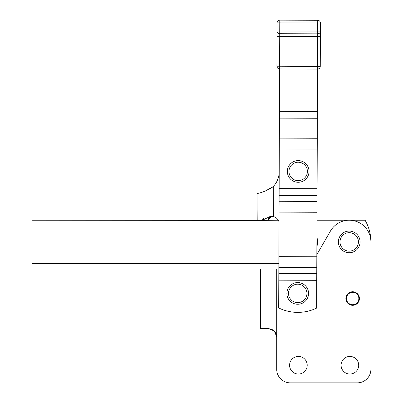 <?xml version="1.0" encoding="UTF-8"?>
<svg xmlns="http://www.w3.org/2000/svg" width="403" height="403" viewBox="0 0 403 403"><rect width="100%" height="100%" fill="white"/><g stroke="black" fill="none" stroke-linecap="round" stroke-linejoin="round"><path stroke-width="0.6" d="M276.896 66.218L279.606 66.228L279.596 68.938L317.544 69.079A2.71 2.71 0 0 0 320.264 66.379L320.425 23.016A2.71 2.71 0 0 0 317.725 20.296L279.783 20.15A2.71 2.71 0 0 0 277.062 22.85L276.896 66.218A2.71 2.71 0 0 0 279.596 68.938L278.69 307.937A43.368 43.368 0 0 0 316.637 308.083L316.743 280.317L278.795 280.171M277.007 36.401L279.717 36.411L279.727 33.701A2.71 2.71 0 0 1 277.027 30.981L279.742 30.991L279.773 22.86L317.715 23.006L317.685 31.137L279.742 30.991L279.727 33.701L317.675 33.847L317.685 31.137L320.395 31.147A2.71 2.71 0 0 1 317.675 33.847L317.665 36.557L320.375 36.567L320.264 66.379L279.606 66.228L279.717 36.411L317.665 36.557L316.743 280.317M297.958 160.601A10.841 10.841 0 0 0 297.031 160.661A10.841 10.841 0 0 1 298.95 160.626A10.841 10.841 0 0 1 298.976 160.626A10.841 10.841 0 0 1 299.897 160.737A10.841 10.841 0 0 0 298.976 160.626M309.02 171.386A10.841 10.841 0 0 1 298.235 182.282A10.841 10.841 0 0 1 294.386 161.286A10.841 10.841 0 0 1 306.406 164.374A10.841 10.841 0 0 0 291.117 163.215A10.841 10.841 0 0 0 289.959 178.504A10.841 10.841 0 0 0 305.449 179.486A10.841 10.841 0 0 1 305.247 179.662A10.841 10.841 0 0 0 306.406 164.374M287.364 172.152A10.841 10.841 0 0 0 287.465 173.073A10.841 10.841 0 0 1 287.41 170.207A10.841 10.841 0 0 0 287.344 171.134M287.661 174.071A10.841 10.841 0 0 0 287.928 174.962A10.841 10.841 0 0 1 287.465 173.073M288.301 175.904A10.841 10.841 0 0 0 288.719 176.736A10.841 10.841 0 0 1 287.928 174.962M289.258 177.597A10.841 10.841 0 0 0 289.817 178.338A10.841 10.841 0 0 1 288.719 176.736M290.503 179.093A10.841 10.841 0 0 0 291.183 179.723A10.841 10.841 0 0 1 289.817 178.338M291.989 180.343A10.841 10.841 0 0 1 291.183 179.723M304.733 180.076A10.841 10.841 0 0 0 305.096 179.788A10.841 10.841 0 0 1 304.733 180.076M345.87 298.527A6.775 6.775 0 0 0 352.645 305.303A6.775 6.775 0 0 0 359.421 298.527A6.775 6.775 0 0 0 352.645 291.752A6.775 6.775 0 0 0 345.87 298.527M346.449 298.527A6.196 6.196 0 0 1 352.645 292.331A6.196 6.196 0 0 1 358.841 298.527A6.196 6.196 0 0 1 352.645 304.718A6.196 6.196 0 0 1 346.449 298.527M308.542 292.739A10.841 10.841 0 0 0 297.051 282.589A10.841 10.841 0 0 0 286.896 294.079A10.841 10.841 0 0 0 298.391 304.23A10.841 10.841 0 0 0 308.542 292.739M370.901 369.299L370.901 241.911L370.901 369.299A13.551 13.551 0 0 1 357.345 382.85L290.266 382.85A13.551 13.551 0 0 1 276.715 369.299L276.715 336.747L274.322 330.999M275.954 333.321L274.342 331.014L268.61 328.641L271.662 329.241L274.206 330.888M358.705 365.234A8.811 8.811 0 0 1 349.895 374.039A8.811 8.811 0 0 1 341.084 365.234A8.811 8.811 0 0 1 349.895 356.423A8.811 8.811 0 0 1 358.705 365.234M307.207 365.234A8.811 8.811 0 0 1 298.396 374.039A8.811 8.811 0 0 1 289.586 365.234A8.811 8.811 0 0 1 298.396 356.423A8.811 8.811 0 0 1 307.207 365.234M360.06 241.911A10.841 10.841 0 0 0 349.215 231.07A10.841 10.841 0 0 0 338.374 241.911A10.841 10.841 0 0 0 349.215 252.752A10.841 10.841 0 0 0 360.06 241.911M264.308 217.932L261.975 220.411L32.099 220.224L32.099 263.592L278.861 263.592M278.302 220.224L261.975 220.411L270.489 216.3L273.43 216.567L271.471 216.325L267.758 220.224L268.02 219.459M279.203 171.985A21.681 21.681 0 0 1 273.279 186.539C268.781 190.246 258.741 193.652 257.487 193.324L257.054 193.329L257.19 220.224M257.532 193.324L258.464 193.208M260.887 192.599L263.164 191.848M265.461 190.951L273.269 186.549M316.869 246.782A18.971 18.971 0 0 0 316.904 237.176M268.247 218.94L269.899 216.935M270.604 216.557L271.169 216.381M288.528 166.499A10.841 10.841 0 0 0 288.145 167.346A10.841 10.841 0 0 1 289.566 164.857A10.841 10.841 0 0 0 289.037 165.618M287.802 168.303A10.841 10.841 0 0 0 287.571 169.205A10.841 10.841 0 0 1 288.145 167.346M303.55 162.021A10.841 10.841 0 0 0 302.724 161.598A10.841 10.841 0 0 1 303.55 162.021M301.782 161.215A10.841 10.841 0 0 0 300.89 160.943A10.841 10.841 0 0 1 302.724 161.598M296.024 160.817A10.841 10.841 0 0 0 295.122 161.039A10.841 10.841 0 0 1 297.031 160.661M294.165 161.371A10.841 10.841 0 0 0 293.313 161.754A10.841 10.841 0 0 1 295.122 161.039M292.427 162.248A10.841 10.841 0 0 0 291.666 162.777A10.841 10.841 0 0 1 293.313 161.754M290.88 163.427A10.841 10.841 0 0 0 290.22 164.081A10.841 10.841 0 0 1 291.666 162.777M273.279 186.539L273.43 216.567A8.131 8.131 0 0 1 279.017 221.746M316.97 220.224L365.088 220.224A43.368 43.368 0 0 1 370.901 241.911A21.681 21.681 0 0 0 330.44 231.07L316.839 254.625M278.841 269.013L260.479 269.013L260.479 328.641L268.61 328.641M290.266 382.85L357.345 382.85M276.095 333.644L276.715 336.631M276.715 269.013L276.715 369.299M260.479 328.641L260.479 269.013M299.897 160.737A10.841 10.841 0 0 1 300.89 160.943M289.566 164.857A10.841 10.841 0 0 1 290.22 164.081M287.41 170.207A10.841 10.841 0 0 1 287.571 169.205M320.395 31.147L320.375 36.567M317.725 20.296L317.715 23.006L320.425 23.016M277.062 22.85L279.773 22.86L279.783 20.15M288.523 293.978A9.214 9.214 0 0 1 297.147 284.211A9.214 9.214 0 0 1 306.915 292.84A9.214 9.214 0 0 1 298.291 302.603A9.214 9.214 0 0 1 288.523 293.978M291.193 177.446A9.214 9.214 0 0 1 292.175 164.449A9.214 9.214 0 0 1 305.172 165.437A9.214 9.214 0 0 1 304.184 178.428A9.214 9.214 0 0 1 291.193 177.446M340.001 241.911A9.214 9.214 0 0 1 349.215 232.692A9.214 9.214 0 0 1 358.433 241.911A9.214 9.214 0 0 1 349.215 251.124A9.214 9.214 0 0 1 340.001 241.911M279.435 111.349L317.383 111.495M317.237 149.105L279.294 148.959M279.334 138.118L317.282 138.259M317.357 118.27L279.41 118.129M317 212.265L279.052 212.119M279.093 201.278L317.04 201.424M278.821 273.395L316.768 273.541M316.788 267.632L278.846 267.491M278.886 256.646L316.829 256.792M279.143 188.599L317.09 188.74M317.06 195.515L279.118 195.374"/></g></svg>
